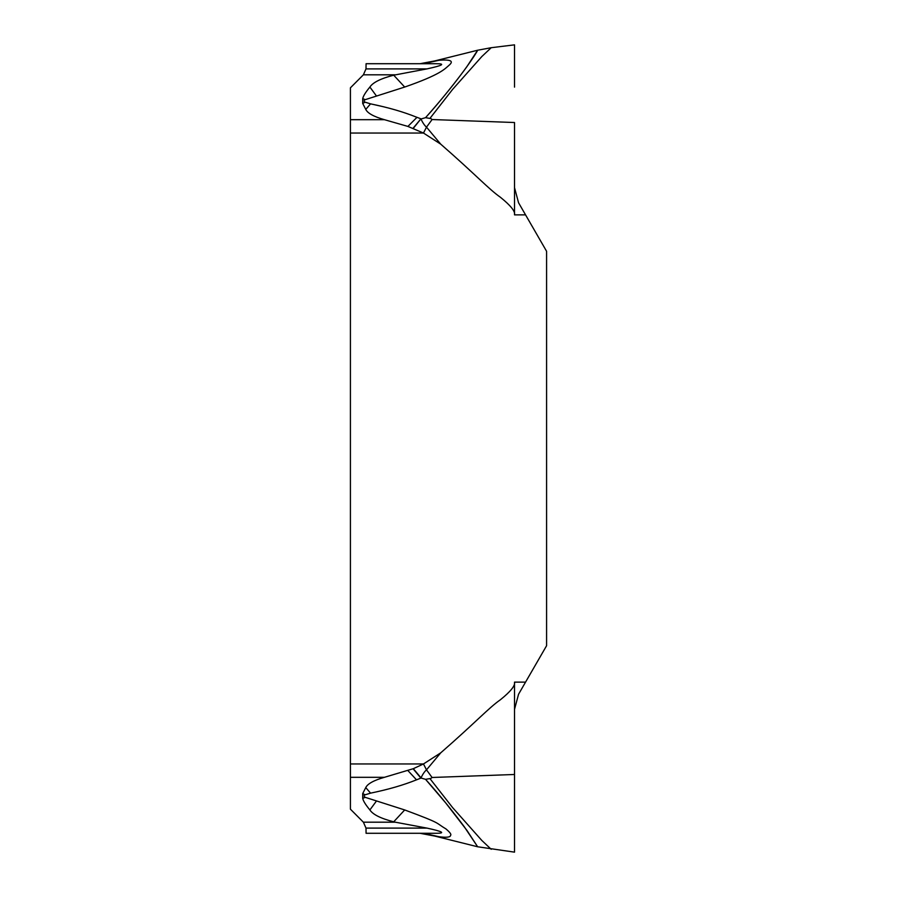 <?xml version="1.0" encoding="UTF-8"?>
<svg xmlns="http://www.w3.org/2000/svg" width="897" height="897" viewBox="0 0 897 897"><rect width="100%" height="100%" fill="white"/><g stroke="black" fill="none" stroke-linecap="round" stroke-linejoin="round"><path stroke-width="1.35" d="M430.885 118.583L425.548 117.675C440.584 101.226 458.546 78.252 466.732 66.894L477.585 50.31C477.451 51.521 460.396 78.611 425.548 117.675L421.22 118.92L416.522 117.159C402.753 111.688 389.152 107.741 370.562 103.85L365.169 102.202C363.722 101.327 363.767 100.475 365.281 99.645L404.693 87.054C440.842 74.462 444.766 68.934 449.139 65.189C454.028 61.007 450.653 59.359 439.037 60.267L423.597 63.709L436.334 63.709L366.077 63.709L365.987 68.901L363.386 74.81L350.413 87.828L350.413 809.172L363.386 822.19L395.285 822.19L426.938 828.099C442.636 831.497 445.764 833.235 436.334 833.291L366.077 833.291L365.987 828.099L363.386 822.19M514.519 214.876L525.564 214.876L546.587 251.283L546.587 645.717L518.556 694.244L514.519 709.336L518.556 694.244L546.587 645.717L546.587 251.283L518.556 202.756L514.519 187.664L514.519 214.876C515.427 211.457 510.729 205.592 500.425 197.284C488.63 189.032 475.903 174.848 440.73 144.159L426.501 127.15L432.085 119.536L514.519 122.519L432.085 119.536L430.212 118.034L452.615 89.386L481.835 56.533L491.208 47.709L514.519 44.85L514.519 87.144M421.22 118.92L421.007 119.166C422.812 122.934 424.651 125.591 426.501 127.15L423.462 133.036L440.73 144.159M525.564 682.124L514.519 682.124C515.427 685.543 510.729 691.419 500.425 699.727C488.63 707.968 475.903 722.152 440.73 752.841L423.462 763.964L413.315 768.684L384.398 777.318C373.791 780.356 367.579 783.776 365.763 787.588L362.702 793.576L362.713 798.352C363.207 800.909 365.606 804.777 369.889 809.946C372.849 814.521 380.788 818.479 393.705 821.809L395.285 822.19M439.059 836.744C433.352 835.869 433.341 835.869 439.037 836.733C446.661 837.731 450.518 837.249 450.597 835.298C451.561 834.479 449.991 832.338 445.876 828.862C434.417 822.101 443.062 824.22 404.693 809.946L365.281 797.355C363.767 796.301 363.722 795.448 365.169 794.798L370.562 793.15C389.208 789.248 402.809 785.279 416.522 779.841L417.049 779.628M413.315 768.684L421.007 777.834C422.767 774.122 424.606 771.465 426.501 769.85L423.462 763.964L350.413 763.952M440.73 752.841L426.501 769.85L432.062 777.486L514.519 774.481L514.519 682.124M420.043 833.291L434.731 836.071L477.619 846.768L514.519 852.15L514.519 709.336M491.208 849.291L481.835 840.467L452.615 807.614L430.212 778.966L432.085 777.464M430.885 778.417L425.548 779.325L445.674 802.882L467.012 830.51L477.552 846.633L464.298 826.787C456.338 816.035 441.459 796.884 425.548 779.314L421.22 778.08M423.978 778.865L422.846 778.54M413.102 768.774L420.884 778.103L416.522 779.841L407.911 770.579M426.938 828.099L365.987 828.099L366.077 829.512M404.693 809.946L393.705 821.809M439.037 836.733L423.597 833.291M376.258 801.279L369.889 809.946M365.281 797.355L362.713 798.352M370.562 793.15L365.763 787.588M514.519 187.664L514.519 122.519L514.519 187.664L518.556 202.756L525.564 214.876M350.413 133.048L423.462 133.036L407.911 126.421L384.398 119.682C373.791 116.644 367.579 113.224 365.763 109.412L362.702 103.424L362.713 98.648C363.229 96.069 365.617 92.2 369.889 87.054C372.86 82.479 380.799 78.521 393.705 75.191L426.938 68.901C442.647 65.481 445.775 63.754 436.334 63.709M423.956 118.146L423.115 118.393M413.315 128.316L420.884 118.897L413.102 128.226M416.97 117.339L407.911 126.421M370.562 103.85L365.763 109.412M365.281 99.645L362.713 98.648M376.258 95.721L369.889 87.054M404.693 87.054L393.705 75.191M426.938 68.901L365.987 68.901L366.077 67.488M370.999 103.94L381.617 106.328M439.037 60.267C433.341 61.131 433.352 61.131 439.059 60.256M514.519 148.498L514.519 168.277M514.519 728.723L514.519 748.502M350.413 777.318L384.398 777.318M365.169 794.798L362.702 793.576M350.413 119.682L384.398 119.682M363.386 74.81L395.285 74.81M365.169 102.202L362.702 103.424M477.63 50.232L491.208 47.709M420.043 63.709L434.731 60.929L477.619 50.232"/></g></svg>
